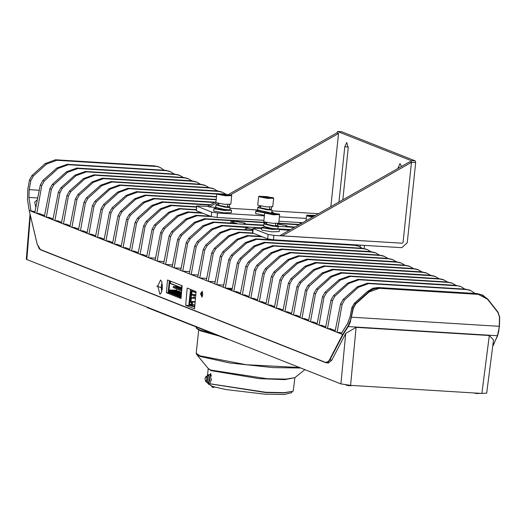 <?xml version="1.0" encoding="UTF-8"?>
<svg xmlns="http://www.w3.org/2000/svg" width="526" height="526" viewBox="0 0 526 526"><rect width="100%" height="100%" fill="white"/><g stroke="black" fill="none" stroke-linecap="round" stroke-linejoin="round"><path stroke-width="0.79" d="M369.173 291.963L367.773 291.253L372.776 288.281L378.135 287.518L379.253 287.959L373.624 288.82L368.89 291.693L355.517 303.647L352.985 308.118L350.546 320.018L347.916 326.278L348.245 326.554L350.211 322.405L353.367 308.21L355.8 303.916L369.173 291.963L379.325 288.307L478.318 294.382L487.517 299.228L498.056 312.648L499.503 317.178L498.201 312.437M487.517 299.228L482.815 295.178L477.108 293.587L378.109 287.518M499.411 326.304L497.484 335.713L498.694 331.59L499.24 326.324L351.223 317.171M492.678 346.338L497.616 335.687M499.68 317.152L499.437 326.284L497.708 335.595L492.724 345.977M493.421 340.552L493.519 340.013L489.285 335.535L356.102 327.363L345.74 333.431L331.873 360.073L328.487 363.006M492.698 346.2L493.907 344.037M367.746 291.272L354.399 303.206L351.868 307.677L350.112 316.678L347.66 323.575M347.916 326.278L342.643 334.529L341.058 333.898L347.541 323.766M329.546 359.699L328.263 361.566L325.601 362.421L326.475 362.868L327.981 362.375L329.881 359.948L329.546 359.699L342.643 334.529L342.972 334.799L348.245 326.554L497.484 335.713L493.802 344.05M345.74 333.431L340.94 383.888L26.793 259.528L30.409 215.522M340.94 383.888L350.586 385.367L481.862 393.422L486.675 393.132M37.149 243.946L29.134 210.124L27.483 199.676L27.832 189.196L29.489 180.063L31.968 175.572L33.296 176.098L30.824 180.589L29.489 180.063M37.346 199.808L34.742 202.102L35.807 207.546M29.252 210.472L34.966 211.8M169.188 171.18L165.19 170.292L67.275 164.283L56.9 168.011L42.83 180.536L40.285 185.001L34.788 212.662L30.981 211.156L28.917 197.441L29.173 189.656L30.824 180.589M67.275 164.283L68.341 164.704L58.044 168.465L44.223 181.089L41.764 185.586L36.8 213.457L39.595 213.628L44.546 215.594M68.341 164.704L166.255 170.713L165.19 170.292M174.185 174.053L170.266 171.607L166.255 170.713M178.774 174.974L174.777 174.086L76.855 168.077L66.486 171.805L52.409 184.33L49.865 188.795L44.375 216.456L337.1 332.333L339.895 332.504L341.486 333.136M34.788 212.662L44.375 216.456M341.058 333.898L337.1 332.333L342.071 304.462L340.585 303.877L335.095 331.544M185.665 305.323L187.197 288.077L196.08 291.595L194.548 308.841L185.665 305.323L190.359 305.613M162.37 288.255L156.774 286.039L162.376 288.195M181.029 298.485L166.44 292.712L167.564 279.996L182.154 285.776L181.029 298.485M200.544 293.758L202.234 291.325L202.78 294.645L201.977 297.124L200.544 293.758L201.511 293.896L202.451 291.831M325.706 362.67L40.528 249.797L39.115 248.535L40.443 249.738M164.25 170.233L159.812 167.294L154.473 165.874L158.484 166.768M154.473 165.874L55.486 159.799L56.815 160.325L46.512 164.079L33.296 176.098M46.512 164.079L45.183 163.553L55.486 159.799M45.183 163.553L31.968 175.572M155.808 166.4L56.815 160.325M76.855 168.077L77.92 168.498L67.63 172.258L53.81 184.882L51.351 189.38L46.38 217.251L49.174 217.422L53.067 218.967M77.92 168.498L175.842 174.507L174.777 174.086M187.295 178.347L183.324 177.459L179.853 175.401L175.842 174.507M52.896 219.829L58.386 192.168L60.931 187.703L75.001 175.178L85.376 171.45L183.298 177.459L184.363 177.88L86.442 171.87L76.152 175.631L62.331 188.255L59.872 192.753L54.901 220.624L57.696 220.795L61.588 222.34M191.845 180.832L188.367 178.774L184.363 177.88M195.81 181.72L191.819 180.832L93.898 174.823L83.522 178.551L69.452 191.076L66.907 195.54L61.41 223.202M93.898 174.823L94.963 175.243L84.666 179.004L70.846 191.628L68.387 196.126L63.422 223.997L66.217 224.168L70.103 225.707M94.963 175.243L192.884 181.253L191.819 180.832M200.36 184.205L196.888 182.147L192.884 181.253M204.331 185.093L200.334 184.205L102.412 178.196L92.043 181.924L77.973 194.449L75.422 198.907L69.932 226.575M102.412 178.196L103.477 178.616L93.187 182.377L79.367 195.001L76.908 199.499L71.944 227.37L74.731 227.541L78.624 229.08M103.477 178.616L201.399 184.626L200.334 184.205M208.881 187.578L205.41 185.52L201.399 184.626M212.852 188.466L208.855 187.578L110.933 181.569L100.558 185.297L86.488 197.815L83.943 202.28L78.453 229.947M110.933 181.569L111.999 181.989L101.709 185.75L87.888 198.374L85.429 202.872L80.458 230.743L83.253 230.914L87.145 232.453M111.999 181.989L209.92 187.999L208.855 187.578M217.402 190.951L213.924 188.893L209.92 187.999M221.367 191.839L217.376 190.951L119.455 184.942L109.079 188.67L95.009 201.188L92.464 205.653L86.974 233.32M119.455 184.942L120.52 185.362L110.223 189.123L96.403 201.747L93.944 206.245L88.979 234.116L91.774 234.287L95.66 235.826M120.52 185.362L218.441 191.372L217.376 190.951M225.233 193.798L222.445 192.266L218.441 191.372M95.489 236.693L100.979 209.026L103.53 204.561L117.6 192.043L127.969 188.315L217.08 193.778M127.969 188.315L129.034 188.735L118.744 192.496L104.924 205.114L102.465 209.611L97.501 237.489L100.288 237.66L104.181 239.198M129.034 188.735L216.771 194.12M104.01 240.066L109.5 212.399L112.045 207.934L126.115 195.416L136.49 191.688L216.508 196.593M136.49 191.688L137.556 192.108L127.266 195.869L113.445 208.487L110.986 212.984L106.015 240.862L108.81 241.033L112.702 242.571M137.556 192.108L216.475 196.948M112.531 243.439L118.021 215.772L120.566 211.307L134.636 198.789L145.012 195.061L216.212 199.426M145.012 195.061L146.077 195.481L135.787 199.242L121.966 211.86L119.507 216.357L114.536 244.235L117.331 244.406L121.223 245.944M146.077 195.481L216.173 199.781M121.046 246.812L126.542 219.145L129.087 214.68L143.157 202.155L153.533 198.427L214.93 202.194M153.533 198.427L154.598 198.854L144.302 202.615L130.481 215.233L128.022 219.73L123.058 247.608L125.852 247.779L129.738 249.317M154.598 198.854L214.365 202.517M129.567 250.185L135.057 222.518L137.608 218.053L151.679 205.528L162.047 201.8L210.407 204.772M162.047 201.8L163.113 202.221L152.823 205.982L139.002 218.606L136.543 223.103L131.572 250.974L134.367 251.145L138.259 252.69M163.113 202.221L209.841 205.094M138.088 253.552L143.578 225.891L146.123 221.426L160.193 208.901L170.569 205.173L196.422 206.764M170.569 205.173L171.634 205.594L161.344 209.355L147.523 221.979L145.064 226.476L140.094 254.347L142.888 254.518L146.78 256.063M171.634 205.594L196.389 207.112M146.609 256.925L152.099 229.264L154.644 224.799L168.715 212.274L179.09 208.546L196.126 209.591M179.09 208.546L180.155 208.967L169.859 212.728L156.038 225.352L153.579 229.849L148.615 257.72L155.551 258.148M180.155 208.967L196.086 209.946M155.124 260.298L160.614 232.637L163.165 228.172L177.236 215.647L187.604 211.919L201.655 212.78M187.604 211.919L188.67 212.34L178.38 216.101L164.559 228.725L162.1 233.222L157.136 261.093L164.073 261.521M188.67 212.34L202.72 213.201M163.645 263.671L169.135 236.003L171.68 231.545L185.75 219.02L196.126 215.292L197.191 215.713L186.901 219.474L173.08 232.097L170.621 236.595L165.651 264.466L172.594 264.894M197.191 215.713L211.235 216.574L217.028 217.462L263.927 220.341M301.05 223.583L299.123 222.616M172.166 267.044L177.656 239.376L180.201 234.918L194.272 222.393L204.647 218.665L266.163 222.439M278.714 223.208L299.465 224.484M204.647 218.665L205.712 219.086L195.422 222.846L181.601 235.47L179.136 239.968L174.172 267.839L181.108 268.267M205.712 219.086L266.051 222.787M277.564 223.497L298.899 224.806M278.491 226.029L277.347 225.549M277.504 224.056L287.084 225.818L285.934 226.167L286.295 226.344L294.941 227.054M180.681 270.417L186.178 242.749L188.722 238.285L202.793 225.766L213.168 222.038L214.227 222.459L203.937 226.219L190.116 238.843L187.657 243.341L182.693 271.212L189.63 271.64M214.227 222.459L263.697 225.496M275.4 226.213L294.376 227.377M189.202 273.79L194.692 246.122L197.237 241.658L211.314 229.139L221.683 225.411L261.79 227.87M279.161 228.935L290.418 229.625M255.564 228.166L261.751 228.225M279.444 229.31L289.524 230.138M221.683 225.411L222.748 225.832L212.458 229.592L198.637 242.21L196.178 246.714L191.208 274.585L198.151 275.013M222.748 225.832L247.536 227.528L247.904 227.705L246.753 228.054L246.51 229.783M252.822 229.487L246.753 228.054M197.723 277.163L203.214 249.495L205.758 245.031L219.829 232.512L230.204 228.784L252.75 230.164M230.204 228.784L231.269 229.204L252.717 230.519M231.269 229.204L220.979 232.965L207.159 245.583L204.699 250.08L199.729 277.958L206.665 278.379M206.238 280.536L211.735 252.868L214.279 248.404L228.35 235.885L238.725 232.157L252.769 233.018L267.675 238.916L273.467 239.803L401.811 247.68L407.242 242.782L415.672 162.573L415.297 160.877L341.69 131.776M238.725 232.157L239.79 232.577L253.834 233.439M239.79 232.577L229.494 236.338L215.673 248.956L213.214 253.453L208.25 281.331L215.187 281.752M214.759 283.909L220.249 256.241L222.8 251.776L236.871 239.258L247.24 235.523L261.29 236.391M247.24 235.523L248.305 235.95L238.015 239.711L224.194 252.329L221.735 256.826L216.771 284.704L223.708 285.125M248.305 235.95L262.356 236.812M357.68 245.8L353.682 244.906L255.761 238.896L245.386 242.624L231.315 255.149L228.771 259.614L223.28 287.281M228.639 288.281L232.229 288.498L228.619 288.458M255.761 238.896L256.826 239.317L246.536 243.078L232.716 255.702L230.256 260.199L225.286 288.07L228.08 288.248L231.973 289.787M256.826 239.317L354.748 245.326L353.682 244.906M366.195 249.173L362.23 248.279L358.752 246.221L354.748 245.326M231.802 290.654L237.292 262.987L239.836 258.522L253.907 245.997L264.282 242.269L362.204 248.279L363.269 248.699L265.347 242.69L255.051 246.451L241.23 259.075L238.771 263.572L233.807 291.443L236.601 291.614L240.487 293.16M374.716 252.539L370.745 251.652L367.273 249.594L363.269 248.699M240.316 294.021L245.806 266.36L248.357 261.895L262.428 249.37L272.797 245.642L370.718 251.652L371.783 252.072L273.862 246.063L263.572 249.824L249.751 262.448L247.292 266.945L242.328 294.816L245.116 294.987L249.008 296.532M379.266 255.025L375.794 252.967L371.783 252.072M383.237 255.912L379.239 255.025L281.318 249.015L270.943 252.743L256.872 265.268L254.328 269.733L248.837 297.394M281.318 249.015L282.383 249.436L272.093 253.197L258.273 265.821L255.814 270.318L250.843 298.189L253.637 298.36L257.53 299.899M282.383 249.436L380.305 255.445L379.239 255.025M387.787 258.397L384.315 256.34L380.305 255.445M391.752 259.285L387.761 258.397L289.839 252.388L279.464 256.116L265.393 268.641L262.849 273.099L257.359 300.767M289.839 252.388L290.904 252.809L280.614 256.57L266.794 269.194L264.335 273.691L259.364 301.562L262.158 301.733L266.051 303.272M290.904 252.809L388.826 258.818L387.761 258.397M396.302 261.77L392.83 259.712L388.826 258.818M400.273 262.658L396.275 261.77L298.36 255.761L287.985 259.489L273.914 272.014L271.37 276.472L265.873 304.14M298.36 255.761L299.425 256.182L289.129 259.943L275.308 272.567L272.849 277.064L267.885 304.935L270.68 305.106L274.565 306.645M299.425 256.182L397.34 262.191L396.275 261.77M404.823 265.143L401.351 263.085L397.34 262.191M408.794 266.031L404.796 265.143L306.875 259.134L296.506 262.862L282.436 275.381L279.885 279.845L274.394 307.513M306.875 259.134L307.94 259.555L297.65 263.316L283.83 275.94L281.371 280.437L276.4 308.308L279.194 308.479L283.087 310.018M307.94 259.555L405.862 265.564L404.796 265.143M413.344 268.516L409.872 266.458L405.862 265.564M417.315 269.404L413.318 268.516L315.396 262.507L305.021 266.235L290.95 278.754L288.406 283.218L282.916 310.886M315.396 262.507L316.461 262.928L306.171 266.689L292.351 279.306L289.892 283.81L284.921 311.681L287.715 311.852L291.608 313.391M316.461 262.928L414.383 268.937L413.318 268.516M425.83 272.777L421.865 271.889L418.387 269.831L414.383 268.937M291.437 314.259L296.927 286.591L299.472 282.127L313.542 269.608L323.917 265.88L421.839 271.889L422.904 272.31L324.983 266.301L314.686 270.062L300.865 282.679L298.406 287.176L293.442 315.054L296.237 315.225L300.122 316.764M434.351 276.15L430.38 275.262L426.908 273.204L422.904 272.31M299.951 317.632L305.442 289.964L307.993 285.5L322.063 272.981L332.432 269.253L430.353 275.256L431.419 275.683L333.497 269.674L323.207 273.435L309.387 286.052L306.928 290.549L301.963 318.427L304.751 318.598L308.644 320.137M438.901 278.635L435.429 276.577L431.419 275.683M442.872 279.523L438.875 278.629L340.953 272.619L330.578 276.354L316.507 288.873L313.963 293.337L308.473 321.005M340.953 272.619L342.018 273.047L331.728 276.808L317.908 289.425L315.449 293.922L310.478 321.8L313.272 321.971L317.165 323.51M342.018 273.047L439.94 279.05L438.875 278.629M447.422 282.008L443.951 279.95L439.94 279.05M451.387 282.896L447.396 282.002L349.474 275.992L339.099 279.72L325.029 292.246L322.484 296.71L316.994 324.378M349.474 275.992L350.54 276.413L340.25 280.174L326.429 292.798L323.963 297.295L318.999 325.167L321.794 325.344L325.686 326.883M350.54 276.413L448.461 282.423L447.396 282.002M455.937 285.375L452.465 283.317L448.461 282.423M459.908 286.269L455.91 285.375L357.996 279.365L347.62 283.093L333.55 295.619L331.005 300.083L325.509 327.751M464.905 289.136L460.986 286.69L455.91 285.375M357.996 279.365L359.054 279.786L456.976 285.796M359.054 279.786L348.764 283.547L334.944 296.171L332.485 300.668L327.52 328.54L330.308 328.711L335.266 330.676M469.494 290.063L465.497 289.168L367.575 283.159L357.2 286.887L343.13 299.412L340.585 303.877M367.575 283.159L368.641 283.58L358.351 287.341L344.53 299.965L342.071 304.462M368.641 283.58L466.562 289.589L465.497 289.168M475.05 293.462L470.573 290.483L466.562 289.589M213.168 222.038L236.871 223.432M236.595 223.458L230.782 221.729L235.418 221.472L245.188 223.248L244.038 223.596L244.932 223.984L263.736 225.141M275.44 225.858L278.767 226.002M196.126 215.292L210.17 216.153M194.166 306.632L193.811 306.487M26.307 259.16L26.793 259.528M202.267 296.638L201.511 293.896M162.12 289.754L162.343 284.868M162.008 282.646L161.239 286.348L161.594 291.937M157.741 286.177L160.581 280.056L161.784 281.837L162.317 288.222L161.364 292.555L159.963 294.323L157.741 286.177L156.774 286.039M166.44 292.712L169.339 292.89M194.377 306.158L192.582 306.027L192.378 305.139L192.838 304.718L194.515 304.824L194.377 306.158M194.837 305.619L194.528 306.303M191.083 294.363L195.797 294.738M195.468 298.452L190.688 298.071M189.781 304.081L191.398 304.751L191.615 302.674L190.11 302.075M191.589 290.825L195.968 292.804L191.964 291.24M190.655 297.999L195.481 298.295M191.365 298.203L191.023 301.418L192.516 302.003L191.891 302.365L190.399 301.773L191.023 301.418L195.185 301.674M194.515 304.824L192.253 304.488L192.516 302.003L195.139 302.167M191.405 304.666L189.59 304.133L191.543 304.909L192.378 306.086L194.535 306.231M194.179 306.513L192.266 306.369L191.865 305.323L189.307 304.12L189.544 301.891L189.991 302.069L190.649 294.711L191.043 294.468M194.765 306.382L194.166 306.658L194.686 307.296M192.128 306.283L189.321 305.205L188.952 304.6L191.931 305.777M190.708 297.46L189.991 302.069M191.49 290.786L190.787 294.455L191.28 290.707L195.988 292.568M194.758 306.467L194.318 306.296M191.05 295.06L195.738 295.454M195.731 295.487L194.212 295.296L193.963 297.677L190.616 297.696M194.212 295.296L190.918 295.073M193.963 297.677L195.521 297.867M188.972 304.423L190.55 289.405M192.838 304.718L191.628 304.843L191.891 302.365M189.584 304.002L189.787 302.075L190.162 302.095M191.234 304.659L191.609 302.739M191.438 302.726L189.787 302.075M169.359 280.706L168.129 292.41L181.108 297.552M169.385 289.971L176.618 290.214L169.385 289.971L168.899 291.943L169.859 292.325L169.813 290.135L170.713 290.497L170.233 292.469L171.187 292.85L171.141 290.661L172.048 291.023L171.561 292.995L172.521 293.376L172.475 291.194L173.376 291.549L172.896 293.521L173.85 293.902L173.804 291.72L174.711 292.075L174.224 294.054L175.184 294.428L175.138 292.246L176.039 292.601L175.559 294.58L176.512 294.954L176.466 292.772L177.374 293.133L176.887 295.106L177.847 295.487L177.795 293.298L178.702 293.659L178.215 295.632L179.175 296.013L179.129 293.824L180.037 294.185L179.55 296.158L180.51 296.539L180.457 294.35L181.358 294.711M181.339 294.961L181.174 296.802M169.819 281.417L170.523 281.522L170.332 283.304L181.463 287.709L181.648 285.927L182.121 286.111M181.601 287.926L170.332 283.304M181.917 286.197L181.726 287.978L181.463 287.709M181.385 294.409L180.457 294.35M179.55 296.158L180.543 296.217M179.958 294.928L180.398 294.954M181.398 294.271L180.037 294.185M181.424 293.968L179.129 293.824M178.215 295.632L179.208 295.691M178.623 294.402L179.064 294.428M181.437 293.824L178.702 293.659M181.463 293.521L177.795 293.298M176.887 295.106L177.88 295.165M177.295 293.876L177.735 293.902M181.477 293.383L177.374 293.133M181.503 293.081L176.466 292.772M175.559 294.58L176.545 294.639M175.96 293.344L176.401 293.37M181.516 292.943L176.039 292.601M181.542 292.64L175.138 292.246M174.224 294.054L175.217 294.113M174.632 292.818L175.073 292.844M181.555 292.495L174.711 292.075M181.582 292.193L173.804 291.72M172.896 293.521L173.882 293.587M173.297 292.292L173.744 292.318M172.475 291.194L181.2 292.029L173.376 291.549M171.561 292.995L172.554 293.054M171.969 291.766L172.41 291.792M171.141 290.661L178.965 291.141L179.866 291.503L172.048 291.023M170.233 292.469L171.226 292.528M170.641 291.24L171.081 291.266M169.813 290.135L178.538 290.977L170.713 290.497M168.899 291.943L169.891 292.002M169.306 290.714L169.747 290.74M177.052 286.137L176.992 286.69M176.769 288.774L176.618 290.214M179.307 287.722L179.096 287.268M180.635 288.248L180.425 287.794M177.972 287.196L177.768 286.742M174.553 288.189L174.652 286.992L174.553 288.189L175.723 288.261M175.888 288.715L175.986 287.518L175.888 288.715M177.216 289.241L177.315 288.044L177.216 289.241L178.386 289.313M178.551 289.767L178.649 288.57L178.551 289.767M179.879 290.293L180.004 289.103L179.879 290.293L181.049 290.372M181.207 290.819L181.312 289.629L181.207 290.819M173.225 287.656L173.324 286.466L173.225 287.656M228.922 339.546L227.357 339.303L147.05 307.513L147.089 307.151M227.357 339.303L227.39 338.941M195.974 326.876L196.902 328.737L200.478 330.801L216.692 335.082M196.231 327.928L199.86 330.012L213.247 333.721M211.774 386.196L211.728 386.761L214.654 387.09M209.184 383.691L265.485 392.541L284.033 392.948L293.199 391.232L294.895 377.668L284.619 379.667L259.16 378.654L211.051 370.626L208.211 368.562L207.461 375.682M209.696 383.697L265.623 392.291L284.303 392.692L293.199 391.232M211.196 376.241L210.748 373.513L209.986 374.709M218.882 335.95L200.86 330.946M207.527 375.682L208.677 374.63L209.999 379.759L208.118 383.855L212.747 386.525L226.022 389.588L264.874 394.158L284.283 394.487L291.812 392.652L291.877 391.982M205.725 381.6L206.843 381.666L207.941 379.41L207.165 376.419L206.047 376.346L206.823 379.345L205.725 381.6L204.956 378.602L206.047 376.346M206.396 376.366L207.211 375.669L208.204 379.516L206.797 382.415L206.074 381.62M206.797 382.415L208.197 382.501L209.604 379.601L208.612 375.755L207.211 375.669M208.677 374.63L210.078 374.716L211.399 379.844L209.526 383.71L208.125 383.625L207.112 382.435M346.036 384.927L352.288 385.473M346.286 385.104L349.731 385.768L352.321 385.473M475.274 393.021L480.212 393.323M474.215 392.955L477.641 393.593M228.757 194.331L336.942 132.802L337.567 131.513L411.108 160.614L411.483 162.31L282.173 235.858L402.278 243.229L273.934 235.352L268.148 234.458L253.236 228.56L255.827 228.185L261.718 228.547M278.944 221.262L302.568 222.715M252.947 228.343L252.473 232.801L252.769 233.018L253.236 228.56M211.708 212.116L196.5 206.001L196.329 210.676L211.235 216.574L211.708 212.116L217.494 213.01L264.4 215.884M196.5 206.001L207.632 206.35L209.23 206.981L216.133 207.402M279.411 229.632L289.339 230.243M279.411 216.811L306.296 218.454M415.672 162.573L411.483 162.31L403.054 242.525L402.278 243.229L403.054 242.525L411.483 162.31L409.885 161.679L280.575 235.221L282.173 235.858M338.954 202.023L344.767 146.734L346.798 142.546L348.225 148.102L342.788 199.841M401.476 166.466L400.043 163.619L397.945 168.471M360.317 245.136L360.132 246.872M364.505 245.392L364.176 248.548M215.982 201.596L207.632 206.35M230.086 208.263L258.029 209.973M271.981 210.834L318.454 213.681M336.942 132.802L338.54 133.44L230.658 194.791M209.23 206.981L216.324 202.944M330.847 206.633L338.54 133.44M258.674 196.639L257.773 205.179L266.557 206.922L272.718 206.751L273.619 198.21L267.458 198.381L258.674 196.639L259.14 196.224L273.25 197.704L267.819 197.993L259.548 196.645L259.14 196.224M273.25 197.704L273.619 198.21M269.963 197.664L270.18 197.296L266.866 196.652L262.868 196.408L262.191 196.803L265.505 197.454L269.503 197.697L270.371 197.585L270.18 197.296L266.866 196.652L266.767 197.585M266.866 196.652L262.868 196.408L262.52 196.915M262.868 196.408L262.809 196.994M269.45 209.144L271.311 209.23L271.541 207.066M268.977 212.412L258.397 210.176L257.635 209.48L257.885 207.106L258.647 207.796L266.603 209.696L272.054 210.15L260.778 207.901L260.271 207.356L260.6 207.034M272.054 210.15L271.804 212.53L271.409 212.583M260.679 206.337L257.885 207.106M271.85 212.096L273.428 212.8M264.808 212.905L256.392 211.399L255.82 210.979L259.41 210.571M260.16 211.228L259.759 211.393L260.081 211.63L265.393 212.524M255.82 210.979L255.57 213.359L256.142 213.78L264.46 215.272M216.778 194.068L215.877 202.609L224.661 204.351L230.822 204.18L231.723 195.639L225.562 195.81L216.778 194.068L217.245 193.653L231.355 195.133L225.917 195.422L217.652 194.074L217.245 193.653M231.355 195.133L231.723 195.639M228.067 195.093L228.284 194.725L224.964 194.081L220.973 193.838L220.295 194.232L223.609 194.883L227.607 195.126L228.475 195.014L228.284 194.725L224.964 194.081L224.872 195.014M224.964 194.081L220.973 193.838L220.624 194.344M220.973 193.838L220.913 194.423M227.548 206.573L229.415 206.659L229.645 204.496M230.158 207.579L229.908 209.959L224.457 209.499L216.502 207.606L215.739 206.909L215.989 204.535L216.751 205.225L224.701 207.126L230.158 207.579L218.875 205.331L218.375 204.785L218.704 204.463M218.777 203.766L215.989 204.535M229.954 209.526L231.532 210.262L224.273 210.459L214.496 208.829L213.918 208.408L217.514 208M218.264 208.658L217.863 208.822L218.178 209.059L227.567 209.887M213.918 208.408L213.668 210.788L214.246 211.209L224.023 212.839L231.282 212.635L231.532 210.262M312.536 217.047L307.085 215.962L306.592 215.607L307.059 215.193L315.455 215.384M313.141 216.705L307.059 215.193M314.995 215.647L309.899 215.673L313.601 216.442M314.785 215.621L310.787 215.377L310.445 215.884M310.787 215.377L310.728 215.962M264.696 213.037L263.802 221.577L264.289 221.933L272.586 223.32L278.747 223.149L279.641 214.608L273.481 214.779L264.696 213.037L265.163 212.622L279.273 214.102L273.842 214.391L265.577 213.043L265.163 212.622M279.273 214.102L279.641 214.608M275.986 214.062L276.203 213.694L272.889 213.05L268.891 212.806L268.214 213.208L271.528 213.852L275.525 214.095L276.393 213.983L276.203 213.694L272.889 213.05L272.79 213.983M272.889 213.05L268.891 212.806L268.549 213.313M268.891 212.806L268.832 213.392M275.473 225.542L277.334 225.634L277.564 223.465M278.076 226.548L277.827 228.928L272.376 228.468L264.42 226.575L263.657 225.884L263.907 223.504L264.67 224.201L272.626 226.095L278.076 226.548L266.8 224.3L266.301 223.754L266.629 223.432M266.702 222.735L263.907 223.504M277.873 228.494L279.457 229.231L272.192 229.428L262.421 227.797L261.843 227.377L265.433 226.976M266.189 227.626L265.781 227.791L266.103 228.028L275.493 228.856M261.843 227.377L261.593 229.757L262.172 230.178L271.942 231.808L279.207 231.604L279.457 229.231M499.503 317.178L499.24 326.324L499.7 317.139L498.063 312.648M481.086 294.475L487.648 298.992L498.175 312.405L487.655 299.011M478.318 294.382L478.239 294.034L379.253 287.959L379.325 288.307M355.8 303.916L354.373 303.232M351.874 307.657L353.367 308.21M331.873 360.073L329.881 359.948L342.972 334.799M350.586 385.367L356.102 327.363M489.285 335.535L481.862 393.422M37.708 197.98L28.917 197.441M39.128 248.548L37.188 244.097M40.357 249.502L325.601 362.421M29.173 189.656L39.233 190.274M41.764 185.586L40.285 185.001M42.83 180.536L44.223 181.089M58.044 168.465L56.9 168.011M51.351 189.38L49.865 188.795M52.409 184.33L53.81 184.882M277.596 225.588L277.55 225.989M245.609 227.232L245.313 229.711M196.178 246.714L194.692 246.122M197.237 241.658L198.637 242.21M212.458 229.592L211.314 229.139M213.214 253.453L211.735 252.868M214.279 248.404L215.673 248.956M229.494 236.338L228.35 235.885M477.095 293.593L378.122 287.518L367.746 291.253L354.373 303.206L351.848 307.664L350.092 316.665L347.561 323.648L341.039 333.839M343.13 299.412L344.53 299.965M358.351 287.341L357.2 286.887M332.485 300.668L331.005 300.083M333.55 295.619L334.944 296.171M348.764 283.547L347.62 283.093M323.963 297.295L322.484 296.71M325.029 292.246L326.429 292.798M340.25 280.174L339.099 279.72M315.449 293.922L313.963 293.337M316.507 288.873L317.908 289.425M331.728 276.808L330.578 276.354M306.928 290.549L305.442 289.964M307.993 285.5L309.387 286.052M323.207 273.435L322.063 272.981M332.432 269.253L333.497 269.674M298.406 287.176L296.927 286.591M299.472 282.127L300.865 282.679M314.686 270.062L313.542 269.608M323.917 265.88L324.983 266.301M289.892 283.81L288.406 283.218M290.95 278.754L292.351 279.306M306.171 266.689L305.021 266.235M281.371 280.437L279.885 279.845M282.436 275.381L283.83 275.94M297.65 263.316L296.506 262.862M272.849 277.064L271.37 276.472M273.914 272.014L275.308 272.567M289.129 259.943L287.985 259.489M264.335 273.691L262.849 273.099M265.393 268.641L266.794 269.194M280.614 256.57L279.464 256.116M255.814 270.318L254.328 269.733M256.872 265.268L258.273 265.821M272.093 253.197L270.943 252.743M247.292 266.945L245.806 266.36M248.357 261.895L249.751 262.448M263.572 249.824L262.428 249.37M272.797 245.642L273.862 246.063M238.771 263.572L237.292 262.987M239.836 258.522L241.23 259.075M255.051 246.451L253.907 245.997M264.282 242.269L265.347 242.69M230.256 260.199L228.771 259.614M231.315 255.149L232.716 255.702M246.536 243.078L245.386 242.624M221.735 256.826L220.249 256.241M222.8 251.776L224.194 252.329M238.015 239.711L236.871 239.258M204.699 250.08L203.214 249.495M205.758 245.031L207.159 245.583M220.979 232.965L219.829 232.512M187.657 243.341L186.178 242.749M188.722 238.285L190.116 238.843M235.701 223.017L235.655 223.418M203.937 226.219L202.793 225.766M179.136 239.968L177.656 239.376M180.201 234.918L181.601 235.47M195.422 222.846L194.272 222.393M170.621 236.595L169.135 236.003M171.68 231.545L173.08 232.097M186.901 219.474L185.75 219.02M162.1 233.222L160.614 232.637M163.165 228.172L164.559 228.725M178.38 216.101L177.236 215.647M153.579 229.849L152.099 229.264M154.644 224.799L156.038 225.352M169.859 212.728L168.715 212.274M145.064 226.476L143.578 225.891M146.123 221.426L147.523 221.979M161.344 209.355L160.193 208.901M136.543 223.103L135.057 222.518M137.608 218.053L139.002 218.606M152.823 205.982L151.679 205.528M128.022 219.73L126.542 219.145M129.087 214.68L130.481 215.233M144.302 202.615L143.157 202.155M119.507 216.357L118.021 215.772M120.566 211.307L121.966 211.86M135.787 199.242L134.636 198.789M110.986 212.984L109.5 212.399M112.045 207.934L113.445 208.487M127.266 195.869L126.115 195.416M102.465 209.611L100.979 209.026M103.53 204.561L104.924 205.114M118.744 192.496L117.6 192.043M93.944 206.245L92.464 205.653M95.009 201.188L96.403 201.747M110.223 189.123L109.079 188.67M85.429 202.872L83.943 202.28M86.488 197.815L87.888 198.374M101.709 185.75L100.558 185.297M76.908 199.499L75.422 198.907M77.973 194.449L79.367 195.001M93.187 182.377L92.043 181.924M68.387 196.126L66.907 195.54M69.452 191.076L70.846 191.628M84.666 179.004L83.522 178.551M59.872 192.753L58.386 192.168M60.931 187.703L62.331 188.255M76.152 175.631L75.001 175.178M85.376 171.45L86.442 171.87M67.63 172.258L66.486 171.805M191.175 294.396L191.549 290.812M190.399 301.773L190.787 298.11M192.378 305.139L191.628 304.843M192.089 291.292L191.753 294.488M194.166 306.658L194.725 306.882M191.392 295.125L191.142 297.499M193.93 297.67L194.179 295.296M168.721 289.708L169.615 281.167M169.885 281.443L169.01 289.747M300.78 367.99L273.125 367.635L229.842 363.006L200.104 356.411L196.671 354.439L208.263 368.568L210.906 370.094L267.129 378.733L285.901 379.141L294.843 377.668L304.909 369.62M211.281 375.196L210.735 375.163M198.67 329.993L196.231 353.163L199.873 355.846L246.207 364.702L299.741 367.575M477.647 393.533L480.245 393.323M273.934 235.352L273.467 239.803M267.675 238.916L268.148 234.458M217.494 213.01L217.028 217.462M196.796 206.218L196.329 210.676M411.108 160.614L415.297 160.877M341.821 131.789L337.626 131.533M399.004 167.873L398.011 167.814M348.297 146.951L344.767 146.734M29.147 210.19L37.136 244.031L40.528 249.797L325.772 362.71L328.454 362.993M486.675 393.159L493.487 340.006M159.549 167.189L158.457 166.755M169.148 171.167L170.003 171.509M287.084 225.818L287.032 226.515M469.455 290.043L470.31 290.385M459.869 286.249L460.723 286.591M451.347 282.876L452.202 283.218M442.826 279.51L443.688 279.845M434.312 276.137L435.166 276.472M425.79 272.764L426.645 273.099M417.269 269.391L418.124 269.726M408.755 266.018L409.609 266.353M400.233 262.645L401.088 262.98M391.712 259.272L392.567 259.614M383.198 255.899L384.052 256.241M374.676 252.526L375.531 252.868M366.155 249.153L367.01 249.495M357.634 245.78L358.489 246.122M230.782 221.729L230.585 223.103M245.188 223.248L245.136 223.997M221.328 191.826L222.182 192.161M212.806 188.453L213.661 188.788M204.292 185.08L205.147 185.415M195.771 181.707L196.625 182.049M187.249 178.334L188.104 178.676M178.735 174.961L179.59 175.303M26.3 259.173L30.021 213.891M34.729 202.451L34.762 202.109M192.266 306.369L189.321 305.205M188.926 304.469L190.511 289.392M170.496 281.594L170.312 283.376M170.385 283.494L181.667 287.965M174.652 286.992L179.123 287.268M175.986 287.518L180.451 287.794M175.908 288.721L177.058 288.787M177.315 288.044L181.786 288.32M178.649 288.57L181.884 288.774M178.57 289.773L179.721 289.846M179.977 289.103L181.845 289.215M181.312 289.629L181.812 289.655M181.233 290.825L181.7 290.858M173.324 286.466L177.788 286.742M173.251 287.663L174.395 287.735M214.661 387.09L213.161 387.498L211.728 386.761M196.671 354.439L196.231 353.163M345.681 384.874L346.502 385.203M347.206 385.42L348.692 385.703M475.136 393.27L476.615 393.553M337.567 131.513L341.755 131.77M260.12 211.643L260.206 210.821M260.528 207.744L260.692 206.153M269.371 209.881L269.66 207.093M218.224 209.072L218.31 208.25M218.632 205.173L218.796 203.582M227.475 207.31L227.765 204.522M306.053 220.736L306.592 215.607M266.143 228.041L266.228 227.219M266.55 224.142L266.721 222.551M275.394 226.279L275.69 223.491"/></g></svg>
